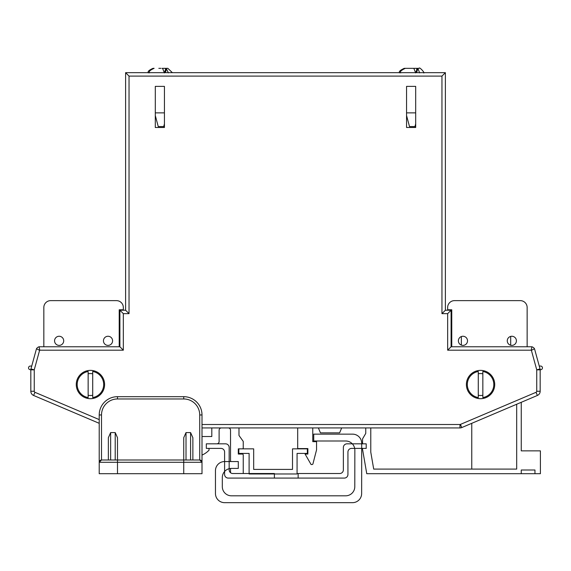 <?xml version="1.0" encoding="UTF-8"?>
<svg xmlns="http://www.w3.org/2000/svg" width="571" height="571" viewBox="0 0 571 571"><rect width="100%" height="100%" fill="white"/><g stroke="black" fill="none" stroke-linecap="round" stroke-linejoin="round"><path stroke-width="0.86" d="M542.45 367.874A1.827 1.827 0 0 1 540.166 369.644A1.827 1.827 0 0 0 542.45 367.874A1.827 1.827 0 0 1 540.166 369.644L540.166 369.644A1.827 1.827 0 0 0 542.45 367.874A1.827 1.827 0 0 0 540.623 366.047L539.252 366.047L540.623 366.047M362.392 448.399L366.76 473.702L521.259 473.702L521.259 470.004L534.963 470.004L534.963 473.702L521.259 473.702L521.259 470.004L534.963 470.004L534.963 473.702L540.402 473.702L540.402 450.862L521.259 450.862L521.259 402.305M516.691 404.247L516.691 469.091L373.705 469.091L370.779 452.139L370.779 427.929M365.754 427.929L365.754 433.41L362.556 438.892L362.556 443.824M318.382 427.929L320.438 432.861L339.624 432.861L341.679 427.929M312.765 441.633L312.765 427.929L312.765 441.633L316.555 441.676L316.555 449.855L312.944 463.838A0.914 0.914 0 0 1 312.059 464.523L311.088 464.523L312.059 464.523M297.691 427.929L297.691 448.578L307.876 448.578L307.876 454.059L305.092 454.059L311.088 464.523M219.114 430.213A2.284 2.284 0 0 1 221.398 427.929A2.284 2.284 0 0 0 219.114 430.213L219.114 441.54A2.284 2.284 0 0 1 216.83 443.824M202.006 455.08A20.92 20.92 0 0 0 209.065 450.148L209.065 449.313A0.914 0.914 0 0 0 208.151 448.399M30.363 366.047L31.733 366.047L30.363 366.047A1.827 1.827 0 0 0 28.55 368.102A1.827 1.827 0 0 0 30.82 369.644L30.82 369.837A3.426 3.426 0 0 1 30.941 368.93L36.48 348.745A4.789 4.789 0 0 1 39.071 346.768L119.896 346.768L119.896 310.224L125.606 310.224L125.606 72.674L445.38 72.674L445.38 310.224L451.09 310.224L451.09 346.768L531.915 346.768A4.789 4.789 0 0 1 534.506 348.745L540.045 368.93A3.426 3.426 0 0 1 540.166 369.837L540.166 391.256A4.568 4.568 0 0 1 537.382 395.46L461.768 427.565A4.568 4.568 0 0 1 459.983 427.929L202.006 427.929M211.805 436.515L211.805 427.929L211.805 436.515L202.006 436.515M243.239 454.973L243.239 473.523L243.239 454.973A0.914 0.914 0 0 0 242.325 454.059L238.3 454.059L238.3 448.856L238.828 448.856L238.828 453.424L249.106 453.424L249.106 473.98L297.07 473.98L297.07 453.424L307.355 453.424L307.355 448.856L292.502 448.856L292.502 469.412L253.674 469.412L253.674 448.856L238.3 448.856L238.3 454.059L242.325 454.059M230.534 468.448L230.534 472.717L230.534 468.448M230.534 460.64L230.534 430.213A2.284 2.284 0 0 0 228.25 427.929A2.284 2.284 0 0 1 230.534 430.213L230.534 460.64A0.914 0.914 0 0 0 231.448 461.554M242.325 448.856A0.914 0.914 0 0 0 243.239 447.942L243.239 441.404L238.985 435.466L238.985 427.929M516.691 469.091L373.705 469.091L370.779 452.139M307.876 448.578L307.876 454.059M209.065 450.148L209.065 449.313M30.82 369.644L30.82 391.256A4.568 4.568 0 0 0 33.603 395.46A4.568 4.568 0 0 1 30.82 391.256L34.246 391.256A1.142 1.142 0 0 0 34.938 392.306L99.218 419.599M494.722 384.533A14.161 14.161 0 0 1 480.561 398.694A14.161 14.161 0 0 1 466.393 384.533A14.161 14.161 0 0 1 480.561 370.372A14.161 14.161 0 0 1 494.722 384.533M104.593 384.533A14.161 14.161 0 0 1 90.425 398.694A14.161 14.161 0 0 1 76.264 384.533A14.161 14.161 0 0 1 90.425 370.372A14.161 14.161 0 0 1 104.593 384.533M99.218 423.318L33.603 395.46L34.938 392.306M406.552 86.378L406.552 127.49L415.688 127.49L415.688 86.378L406.552 86.378L415.688 86.378M155.298 86.378L155.298 127.49L164.434 127.49L164.434 86.378L155.298 86.378L164.434 86.378M406.552 90.489L406.552 127.49L415.688 127.49L415.688 90.489M164.434 90.489L164.434 127.49L155.298 127.49L155.298 90.489M202.006 424.503L459.983 424.503A1.142 1.142 0 0 0 460.426 424.41L536.041 392.306A1.142 1.142 0 0 0 536.74 391.256L536.74 369.837L531.387 350.323L534.506 348.745A4.789 4.789 0 0 0 531.915 346.768L531.223 350.194L447.664 350.194L451.09 346.768M447.664 350.194L447.664 313.65L451.09 310.224M447.664 313.65L441.954 313.65L445.38 310.224L445.38 73.131M441.954 313.65L441.954 76.1L445.38 72.674M441.954 76.1L129.032 76.1L125.606 72.674M129.032 76.1L129.032 313.65L125.606 310.224M129.032 313.65L123.322 313.65L119.896 310.224M123.322 313.65L123.322 350.194L119.896 346.768M123.322 350.194L39.763 350.194L39.071 346.768A4.789 4.789 0 0 0 36.48 348.745L39.599 350.323L34.246 369.837L34.246 391.256M274.394 478.091L274.394 473.523L232.818 473.523A3.654 3.654 0 0 1 229.164 469.869L229.164 447.486A3.654 3.654 0 0 0 225.509 443.824L206.324 443.824L206.324 448.399L220.941 448.399A3.654 3.654 0 0 1 224.596 452.054L224.596 474.437A3.654 3.654 0 0 0 228.25 478.091L344.284 478.091A3.654 3.654 0 0 0 347.939 474.437L347.939 452.054A3.654 3.654 0 0 1 351.593 448.399L366.211 448.399L366.211 443.824L347.025 443.824A3.654 3.654 0 0 0 343.371 447.486L343.371 469.869A3.654 3.654 0 0 1 339.716 473.523L297.07 473.523M298.148 478.091L298.148 473.523M231.448 495.814L345.655 495.814A9.136 9.136 0 0 0 354.791 486.692L354.848 450.148A9.136 9.136 0 0 0 345.712 440.998L313.736 440.998L313.736 434.146L352.564 434.146A9.136 9.136 0 0 1 361.7 443.289L361.643 493.537A9.136 9.136 0 0 1 352.507 502.666L224.596 502.666A9.136 9.136 0 0 1 215.46 493.53L215.46 470.69A9.136 9.136 0 0 1 224.596 461.554L238.3 461.554L238.3 468.406L231.448 468.406A9.136 9.136 0 0 0 222.312 477.542L222.312 486.678A9.136 9.136 0 0 0 231.448 495.814M507.269 340.83A4.568 4.568 0 0 0 511.837 345.398A4.568 4.568 0 0 0 516.405 340.83A4.568 4.568 0 0 0 511.837 336.262A4.568 4.568 0 0 0 507.269 340.83M458.385 340.83A4.568 4.568 0 0 0 462.953 345.398A4.568 4.568 0 0 0 467.521 340.83A4.568 4.568 0 0 0 462.953 336.262A4.568 4.568 0 0 0 458.385 340.83M451.761 346.768L451.761 309.767L447.65 309.767L447.65 307.483L447.65 310.224L447.65 307.483A6.852 6.852 0 0 1 454.502 300.632L520.288 300.632L454.502 300.632M527.14 346.768L527.14 307.483A6.852 6.852 0 0 0 520.288 300.632M451.09 332.608L451.761 332.608M510.695 336.405L510.695 345.255M461.354 336.547L461.354 345.112M447.65 310.224L447.65 307.483L447.65 310.224M108.019 345.398A4.568 4.568 0 0 1 103.451 340.83A4.568 4.568 0 0 1 108.019 336.262A4.568 4.568 0 0 1 112.587 340.83A4.568 4.568 0 0 1 108.019 345.398M59.134 345.398A4.568 4.568 0 0 1 54.566 340.83A4.568 4.568 0 0 1 59.134 336.262A4.568 4.568 0 0 1 63.702 340.83A4.568 4.568 0 0 1 59.134 345.398M116.47 300.632L50.683 300.632L116.47 300.632A6.852 6.852 0 0 1 123.322 307.483L123.322 310.224L123.322 307.483L123.322 310.224L123.322 307.483L123.322 310.224L123.322 307.483L123.322 310.224L123.322 307.483L123.322 310.224L123.322 307.483L123.322 310.224L123.322 307.483L123.322 309.767L123.322 307.483L123.322 309.767L119.211 309.767L119.211 346.768M50.683 300.632A6.852 6.852 0 0 0 43.831 307.483L43.831 346.768M119.211 332.608L119.896 332.608M43.831 332.608L43.831 307.483L43.831 332.608M108.362 459.998L108.362 437.7L110.646 432.59L110.646 459.998L101.51 459.998L199.722 459.998L192.87 459.998L192.87 437.7L190.586 432.59L186.018 432.59L186.018 459.998M110.646 459.998L115.214 459.998L115.214 432.59L110.646 432.59M115.214 432.59L117.498 437.7L117.498 473.702L183.734 473.702L183.734 462.282L99.218 462.282L99.218 414.953A18.272 18.272 0 0 1 117.498 396.681L183.734 396.681A18.272 18.272 0 0 1 202.006 414.953L202.006 473.702L183.734 473.702M199.722 414.953A15.988 15.988 0 0 0 183.734 398.965L183.734 396.681A18.272 18.272 0 0 1 202.006 414.953L199.722 414.953L199.722 459.998A2.284 2.284 0 0 1 202.006 462.282A2.284 2.284 0 0 0 199.722 459.998L202.006 462.282L183.734 462.282L183.734 437.7L186.018 432.59M117.498 473.702L99.218 473.702L99.218 462.282L101.51 459.998A2.284 2.284 0 0 0 99.218 462.282A2.284 2.284 0 0 1 101.51 459.998L101.51 414.953L99.218 414.953A18.272 18.272 0 0 1 117.498 396.681L117.498 398.965A15.988 15.988 0 0 0 101.51 414.953M471.76 423.318L471.76 469.091M164.434 123.85L163.706 126.576L158.253 126.576L155.298 115.535M155.298 112.872L164.434 112.872M168.409 72.902L166.19 68.334L167.753 68.334M165.354 70.154L165.54 68.334L162.014 68.334L162.614 68.434L164.419 72.902M162.014 68.334L165.511 68.334M167.738 68.334L165.897 68.334L164.32 72.902M166.604 68.434L165.526 72.124M415.688 123.85L414.96 126.576L409.507 126.576L406.552 115.535M406.552 112.872L415.688 112.872M418.993 68.334L417.444 68.334L417.858 68.434L416.78 72.124M419.664 72.902L417.858 68.434M416.609 70.154L416.794 68.334L413.268 68.334L416.766 68.334M415.674 72.902L413.868 68.434L413.268 68.334L415.652 68.334L405.381 68.334L411.199 68.334M415.574 72.902L417.444 68.334M153.107 68.334L154.106 68.334M158.831 68.334L160.901 68.334M404.361 68.334L405.36 68.334C401.127 70.262 399.607 71.789 400.813 72.902M406.588 68.334L407.023 68.334M88.141 371.485A13.247 13.247 0 0 0 88.141 397.58L88.141 371.485M88.141 373.805A10.963 10.963 0 0 1 92.709 373.805M103.679 384.533A13.247 13.247 0 0 0 92.709 371.485L92.709 397.58A13.247 13.247 0 0 0 103.679 384.533M92.709 395.253A10.963 10.963 0 0 1 88.141 395.253M478.277 371.485A13.247 13.247 0 0 0 478.277 397.58L478.277 371.485M478.277 373.805A10.963 10.963 0 0 1 482.845 373.805M493.808 384.533A13.247 13.247 0 0 0 482.845 371.485L482.845 397.58A13.247 13.247 0 0 0 493.808 384.533M482.845 395.253A10.963 10.963 0 0 1 478.277 395.253M536.74 391.256L540.166 391.256A4.568 4.568 0 0 1 537.382 395.46L536.041 392.306M460.426 424.41L461.768 427.565A4.568 4.568 0 0 1 459.983 427.929L459.983 424.503M30.941 368.93L34.246 369.837L30.82 369.837M540.166 369.837L536.74 369.837L540.045 368.93A3.426 3.426 0 0 1 540.166 369.837M183.734 398.965L117.498 398.965M190.586 459.998L190.586 432.59M172.392 72.674L167.831 68.334M149.559 72.902C148.453 71.71 149.973 70.19 154.127 68.334M423.653 72.902C425.638 73.752 419.214 66.229 419.085 68.334M148.446 72.902C147.339 71.71 148.86 70.19 153.014 68.334M399.7 72.902C398.494 71.789 400.014 70.262 404.268 68.334"/></g></svg>
